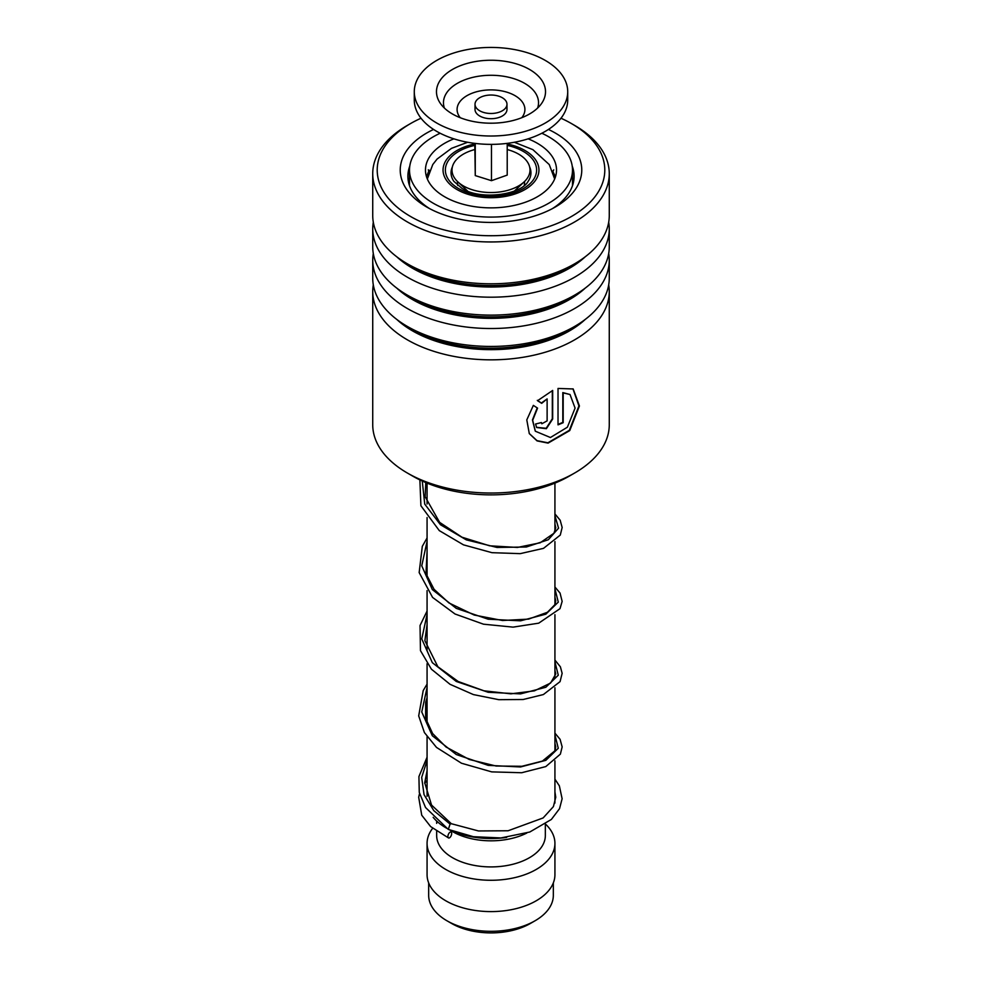 <?xml version="1.0" encoding="UTF-8"?>
<svg xmlns="http://www.w3.org/2000/svg" width="982" height="982" viewBox="0 0 982 982"><rect width="100%" height="100%" fill="white"/><g stroke="black" fill="none" stroke-linecap="round" stroke-linejoin="round"><path stroke-width="1.47" d="M553.332 882.892L553.332 895.314A62.332 35.99 180 0 1 535.08 920.76L530.329 923.497A55.618 32.111 180 0 1 451.671 923.497L446.92 920.76A62.332 35.99 180 0 1 428.668 895.314L428.668 882.892M535.08 920.76A62.332 35.99 180 0 1 446.92 920.76L451.671 923.497M457.747 185.463A33.56 19.382 180 0 1 457.514 181.56M554.928 760.841L554.928 801.619A63.928 36.911 180 0 1 554.879 803.116M506.675 837.401A63.928 36.911 180 0 1 451.806 830.772M446.908 828.342A63.928 36.911 180 0 1 445.791 827.716L445.791 827.716A63.928 36.911 180 0 1 433.148 817.319M526.806 833.043A54.341 31.375 180 0 1 452.579 831.631L449.584 829.9L452.579 831.631M446.994 828.403L445.791 827.716L446.994 828.403M545.341 824.205L545.341 835.547A54.341 31.375 180 0 1 511.794 864.528A54.341 31.375 180 0 1 452.579 857.728A54.341 31.375 180 0 1 436.659 835.547L436.659 831.373M545.513 824.094A63.928 36.911 180 0 1 554.928 843.366A63.928 36.911 180 0 1 515.464 877.466A63.928 36.911 180 0 1 445.791 869.475A63.928 36.911 180 0 1 427.072 843.366A63.928 36.911 180 0 1 432.62 828.329M554.928 843.366L554.928 874.692A63.928 36.911 180 0 1 515.464 908.792A63.928 36.911 180 0 1 445.791 900.789A63.928 36.911 180 0 1 427.072 874.692L427.072 843.366M524.486 181.56A33.56 19.382 180 0 1 524.253 185.463M477.375 109.076A15.982 9.231 0 0 0 495.333 113.139A15.982 9.231 0 0 0 506.982 104.252A15.982 9.231 0 0 0 504.625 99.428A15.982 9.231 0 0 0 486.667 95.377A15.982 9.231 0 0 0 475.018 104.252A15.982 9.231 0 0 0 477.375 109.076M475.018 104.252L475.018 109.481A15.982 9.231 0 0 0 477.375 114.293A15.982 9.231 0 0 0 495.333 118.356A15.982 9.231 0 0 0 506.982 109.481L506.982 104.252M414.281 91.731L414.281 100.078A76.719 44.288 0 0 0 425.587 123.216A76.719 44.288 0 0 0 511.818 142.709A76.719 44.288 0 0 0 567.719 100.078L567.719 91.731A76.719 44.288 0 0 0 556.413 68.58A76.719 44.288 0 0 0 470.182 49.1A76.719 44.288 0 0 0 414.281 91.731A76.719 44.288 0 0 0 425.587 114.869A76.719 44.288 0 0 0 511.818 134.35A76.719 44.288 0 0 0 567.719 91.731M537.485 75.283A54.513 31.473 0 0 0 466.659 63.56A54.513 31.473 0 0 0 440.292 103.282A54.513 31.473 0 0 0 444.515 108.18A54.513 31.473 0 0 0 495.726 123.081A54.513 31.473 0 0 0 541.708 103.282A54.513 31.473 0 0 0 537.485 75.283M474.785 143.372L475.263 175.594L491.479 180.676L507.215 175.103L507.215 143.372M491.479 180.676L491.479 144.366M475.263 175.594L475.263 143.433M507.215 149.546A38.998 22.512 180 0 1 509.609 150.234A38.998 22.512 180 0 1 524.228 181.805A38.998 22.512 180 0 1 472.391 189.808A38.998 22.512 180 0 1 457.772 181.805A38.998 22.512 180 0 1 474.785 149.546M552.596 171.003L555.481 176.748M426.519 176.748L429.146 170.156M453.893 138.843A65.524 37.832 0 0 0 425.476 170.021A65.524 37.832 0 0 0 444.662 196.781A65.524 37.832 0 0 0 516.078 204.98A65.524 37.832 0 0 0 556.524 170.021A65.524 37.832 0 0 0 537.338 143.274A65.524 37.832 0 0 0 528.107 138.843M440.157 133.245A81.506 47.062 0 0 0 409.494 170.021A81.506 47.062 0 0 0 433.369 203.299A81.506 47.062 0 0 0 522.191 213.499A81.506 47.062 0 0 0 572.506 170.021A81.506 47.062 0 0 0 548.631 136.744A81.506 47.062 0 0 0 541.843 133.245M372.73 291.556L372.73 424.752A118.27 68.286 0 0 0 391.769 461.896A118.27 68.286 0 0 0 407.37 473.029A118.27 68.286 0 0 0 574.63 473.029A118.27 68.286 0 0 0 609.27 424.752L609.27 291.556A118.27 68.286 180 0 1 524.548 357.031A118.27 68.286 180 0 1 391.769 328.7A118.27 68.286 180 0 1 372.73 291.556A118.27 68.286 180 0 1 373.307 284.854M421.02 118.221A113.789 65.696 0 0 0 410.537 123.572A113.789 65.696 0 0 0 395.525 205.766A113.789 65.696 0 0 0 552.915 225.148A113.789 65.696 0 0 0 586.475 134.276A113.789 65.696 0 0 0 571.463 123.572A113.789 65.696 0 0 0 560.98 118.221M571.463 123.572L574.63 125.401A118.27 68.286 180 0 1 590.231 136.523A118.27 68.286 180 0 1 609.27 173.679A118.27 68.286 180 0 1 524.548 239.154A118.27 68.286 180 0 1 391.769 210.823A118.27 68.286 180 0 1 372.73 173.679A118.27 68.286 180 0 1 407.37 125.401L410.537 123.572M548.435 129.44A90.774 52.414 180 0 1 567.166 141.506A90.774 52.414 180 0 1 555.186 207.079A90.774 52.414 180 0 1 426.814 207.079A90.774 52.414 180 0 1 414.834 198.536A90.774 52.414 180 0 1 433.565 129.44M409.764 166.154A83.102 47.983 0 0 0 407.898 176.294A83.102 47.983 0 0 0 421.266 202.39A83.102 47.983 0 0 0 429.637 208.65M552.363 208.65A83.102 47.983 0 0 0 574.102 176.294A83.102 47.983 0 0 0 572.236 166.154M608.693 253.54A118.27 68.286 180 0 1 609.27 260.23L609.27 278.164A118.27 68.286 180 0 1 574.63 326.441A118.27 68.286 180 0 1 407.37 326.441A118.27 68.286 180 0 1 391.769 315.308A118.27 68.286 180 0 1 372.73 278.164L372.73 260.23A118.27 68.286 180 0 1 373.307 253.54M609.27 260.23A118.27 68.286 180 0 1 524.548 325.717A118.27 68.286 180 0 1 391.769 297.386A118.27 68.286 180 0 1 372.73 260.23M608.693 222.227A118.27 68.286 180 0 1 609.27 228.916L609.27 246.838A118.27 68.286 180 0 1 574.63 295.128A118.27 68.286 180 0 1 407.37 295.128A118.27 68.286 180 0 1 391.769 283.994A118.27 68.286 180 0 1 372.73 246.838L372.73 228.916A118.27 68.286 180 0 1 373.307 222.227M609.27 228.916A118.27 68.286 180 0 1 524.548 294.391A118.27 68.286 180 0 1 391.769 266.073A118.27 68.286 180 0 1 372.73 228.916M609.27 173.679L609.27 215.524A118.27 68.286 180 0 1 574.63 263.802A118.27 68.286 180 0 1 407.37 263.802A118.27 68.286 180 0 1 391.769 252.669A118.27 68.286 180 0 1 372.73 215.524L372.73 173.679M608.693 284.854A118.27 68.286 180 0 1 609.27 291.556M547.121 420.861L547.121 398.901L541.683 403.344L537.547 400.717L552.67 390.443L552.67 419.032L546.385 428.68L536.651 427.514L535.558 424.015A118.27 68.286 180 0 0 541.413 422.53L541.843 423.77L547.121 420.861M533.349 405.382L537.571 408.119L532.674 420.259L535.35 431.221L550.423 437.518L567.375 427.219L575.084 408.095L570.026 394.518L563.189 392.874L563.189 422.677A118.27 68.286 180 0 1 558.022 424.85L558.022 388.442L573.181 388.958L579.429 405.983L569.756 430.582L548.079 443.115L537.08 440.906L529.298 433.614L526.794 419.903L533.349 405.382M574.63 473.029L569.204 476.16A110.598 63.855 180 0 1 412.796 476.16L407.37 473.029M537.24 407.898L532.44 419.977L535.251 431.073M570.026 394.518L562.809 392.591L562.809 422.383A117.631 67.918 180 0 1 558.022 424.396M572.936 388.823L578.938 405.922L569.315 430.337L547.882 442.784L537.007 440.648L529.224 433.479M547.121 398.901L541.413 403.013L537.289 400.374M552.326 390.603L552.326 418.713L546.213 428.287L536.528 427.342M541.18 422.591L541.708 423.598M554.928 779.143L559.359 785.846L562.121 798.747L559.531 808.677L551.368 819.454L529.752 832.024L500.943 837.941L473.385 836.701L448.332 829.409L450.087 824.058L451.376 823.763M449.793 837.609A3.192 1.534 112.8 0 0 451.536 834.577A3.192 1.534 112.8 0 0 451.069 832.073A3.192 1.534 112.8 0 0 449.793 832.392A3.192 1.534 112.8 0 0 448.038 835.437A3.192 1.534 112.8 0 0 448.504 837.928A3.192 1.534 112.8 0 0 449.793 837.609M529.629 166.94A39.955 23.065 180 0 1 528.144 181.326C521.135 194.841 480.296 200.574 461.933 188.335L453.856 181.326A39.955 23.065 180 0 1 452.371 166.94M507.215 145.397A45.626 26.342 180 0 1 523.259 151.4A45.626 26.342 180 0 1 523.259 188.654A45.626 26.342 180 0 1 458.741 188.654A45.626 26.342 180 0 1 474.785 145.397M474.785 143.973A47.946 27.68 0 0 0 457.096 189.6A47.946 27.68 0 0 0 524.904 189.6A47.946 27.68 0 0 0 524.904 150.455A47.946 27.68 0 0 0 507.215 143.973M537.62 108.045A47.529 27.435 0 0 0 531.52 88.38A47.529 27.435 0 0 0 473.705 77.161A47.529 27.435 0 0 0 444.38 108.045M521.761 117.717A33.904 19.579 0 0 0 519.908 99.243A33.904 19.579 0 0 0 474.981 92.222A33.904 19.579 0 0 0 460.239 117.717M585.284 319.383A110.966 64.063 180 0 1 397.894 320.451A110.966 64.063 180 0 1 396.716 319.383M585.284 288.057A110.966 64.063 180 0 1 397.894 289.138A110.966 64.063 180 0 1 396.716 288.057M585.284 256.744A110.966 64.063 180 0 1 397.894 257.812A110.966 64.063 180 0 1 396.716 256.744M574.63 326.441L569.474 329.424A110.966 64.063 180 0 1 412.526 329.424L407.37 326.441M574.63 295.128L569.474 298.098A110.966 64.063 180 0 1 412.526 298.098L407.37 295.128M574.63 263.802L569.474 266.785A110.966 64.063 180 0 1 412.526 266.785L407.37 263.802M450.087 824.058L433.811 810.666L424.04 794.622L421.683 777.425L427.072 760.534M554.928 734.929L558.267 748.272L545.845 760.326L520.521 766.967L488.177 765.359L456.311 754.544L432.313 735.739L421.757 711.975L427.072 687.461M554.928 661.843L558.279 675.199L545.845 687.253L520.521 693.893L488.177 692.273L456.311 681.471L432.313 662.654L421.757 638.889L427.072 614.376M554.928 588.77L558.279 602.126L545.845 614.167L520.521 620.82L488.177 619.2L456.311 608.386L432.325 589.581L421.757 565.816L427.072 541.303M554.928 515.697L558.549 528.156L548.324 539.732L526.327 547.011L497.015 547.453L466.34 539.879L440.501 524.769L424.74 504.122L422.26 481.033M554.67 178.982L549.245 164.559L532.895 149.657L514.335 142.267M554.928 483.119L554.928 531.483M554.928 541.61L554.928 604.556M554.928 614.683L554.928 677.641M554.928 687.756L554.928 750.702M436.659 821.062L436.659 823.37M427.072 483.119L427.072 503.987M427.072 517.551L427.072 577.072M427.072 590.612L427.072 650.145M427.072 663.697L427.072 723.218M427.072 736.77L427.072 796.292M467.665 142.267L451.499 148.343L437.064 159.084L432.78 164.534L427.33 178.982M514.408 191.036L524.228 181.805M467.592 191.036L457.772 181.805M572.506 170.021L572.506 185.647M409.494 170.021L409.494 185.647M429.122 171.764A9.587 9.587 0 0 0 428.262 169.849M553.738 169.849A9.587 9.587 0 0 0 552.878 171.764M425.783 482.579L425.157 496.769L439.641 522.375L461.97 537.203L489.625 545.808L517.453 547.44L540.198 542.776L553.934 533.251L555.775 527.702L554.928 524.032M427.072 551.528L425.979 573.672L434.069 589.323L448.921 602.923L474.22 615.051L502.526 620.489L528.598 619.114L547.453 612.265L554.867 604.691L555.763 600.898L554.928 597.105M427.072 624.589L424.887 640.718L437.874 666.753L458.177 681.496L483.979 690.812L510.91 693.832L534.343 690.862L550.571 683.067L555.763 673.996L554.928 670.19M427.072 697.686L425.672 702.302L425.611 718.333L432.62 733.542L446.049 747.02L469.273 759.479L496.07 766.021L521.921 766.279L542.408 761.087L554.867 750.837L555.763 747.044L554.928 743.264M427.072 770.747L424.727 782.728L431.54 805.056L451.315 823.714M451.241 823.689L478.48 830.956L508.111 830.76L543.144 817.932L553.418 806.603L555.763 797.212L554.928 791.909M427.072 780.371L424.727 783.292M419.535 793.53L418.688 797.224L421.732 815.22L430.619 826.574L448.504 837.928M448.197 829.324L425.525 807.499L419.265 792.376L418.921 776.578L427.072 757.208M554.928 733.137L560.084 739.311L562.158 746.909L560.378 754.127L545.796 766.586L521.614 772.748L491.687 771.877L461.491 763.235L436.511 747.425L424.42 732.584L418.688 715.903L423.205 690.591L427.072 684.123M554.928 660.064L560.391 666.815L562.146 673.321L560.071 681.631L543.377 694.556L523.173 699.503L498.831 699.687L473.398 694.581L450.038 684.307L431.405 669.184L420.468 650.636L420.038 625.522L427.072 611.05M554.928 586.99L560.047 593.067L562.146 601.389L560.01 608.668L538.725 623.165L513.07 627.13L483.475 624.184L455.034 614.008L432.583 597.412L419.154 572.567L422.309 546.323L427.072 537.976M554.928 513.905L560.182 520.251L562.158 527.481L560.292 535.055L543.525 548.349L520.178 553.652L491.982 552.682L463.479 544.85L439.285 530.611L420.91 505.767L419.879 479.916"/></g></svg>
